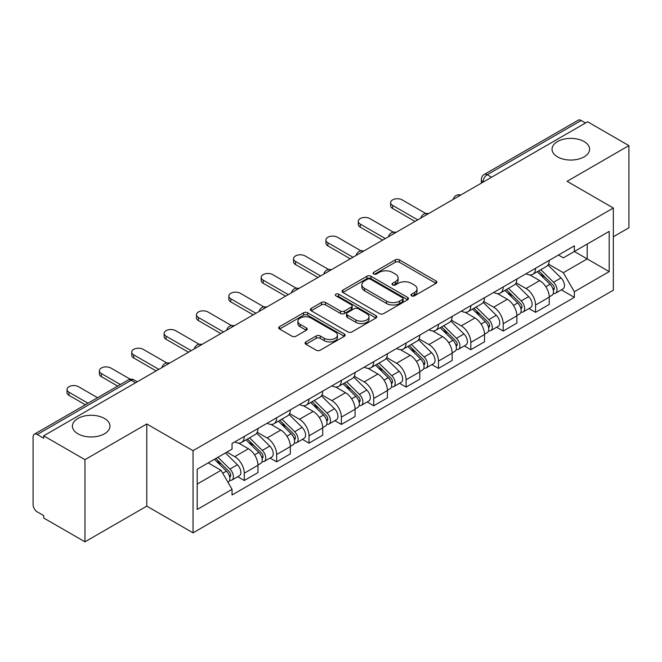 <?xml version="1.0" encoding="UTF-8"?>
<svg xmlns="http://www.w3.org/2000/svg" width="662" height="662" viewBox="0 0 662 662"><rect width="100%" height="100%" fill="white"/><g stroke="black" fill="none" stroke-linecap="round" stroke-linejoin="round"><path stroke-width="0.99" d="M411.549 295.848A2.019 1.167 0 0 0 414.404 295.848L436.035 283.353A2.88 1.663 0 0 0 436.879 282.178A2.88 1.663 0 0 0 436.035 281.002L399.385 259.843A2.88 1.663 0 0 0 395.313 259.843L373.674 272.339A2.019 1.167 0 0 0 373.087 273.158A2.019 1.167 0 0 0 373.674 273.977A2.019 1.167 0 0 0 376.529 273.977L379.326 272.363A9.218 5.321 0 0 1 392.359 272.363L395.413 274.126A9.218 5.321 0 0 1 398.11 277.891A9.218 5.321 0 0 1 395.413 281.648L392.616 283.27A2.019 1.167 0 0 0 392.02 284.089A2.019 1.167 0 0 0 392.616 284.917A2.019 1.167 0 0 0 395.462 284.917L398.259 283.295A9.218 5.321 0 0 1 411.292 283.295L414.346 285.057A9.218 5.321 0 0 1 417.052 288.822A9.218 5.321 0 0 1 414.346 292.587L411.549 294.201A2.019 1.167 0 0 0 410.961 295.02A2.019 1.167 0 0 0 411.549 295.848L411.549 294.201M104.464 418.458A18.776 10.84 0 0 0 84 416.108A18.776 10.84 0 0 0 72.406 426.121A18.776 10.84 0 0 0 77.909 433.792A18.776 10.84 0 0 0 98.373 436.142A18.776 10.84 0 0 0 109.966 426.121A18.776 10.84 0 0 0 104.464 418.458M584.091 141.544A18.776 10.84 0 0 0 563.627 139.194A18.776 10.84 0 0 0 552.034 149.215A18.776 10.84 0 0 0 557.536 156.877A18.776 10.84 0 0 0 578 159.228A18.776 10.84 0 0 0 589.594 149.215A18.776 10.84 0 0 0 584.091 141.544M305.918 341.906A2.88 1.663 0 0 0 305.074 343.082A2.88 1.663 0 0 0 305.918 344.257L316.204 350.19A2.88 1.663 0 0 0 320.276 350.19L344.298 336.321A2.88 1.663 0 0 0 345.142 335.146A2.88 1.663 0 0 0 344.298 333.971L307.648 312.803A2.88 1.663 0 0 0 303.577 312.803L279.546 326.68A2.88 1.663 0 0 0 278.702 327.856A2.88 1.663 0 0 0 279.546 329.031L291.967 336.197A2.88 1.663 0 0 0 296.038 336.197L306.324 330.264A2.88 1.663 0 0 0 307.168 329.088A2.88 1.663 0 0 0 306.324 327.913L300.167 324.355A7.704 4.444 0 0 1 297.908 321.211A7.704 4.444 0 0 1 302.666 317.106A7.704 4.444 0 0 1 311.057 318.066L335.187 332.001A7.704 4.444 0 0 1 337.446 335.146A7.704 4.444 0 0 1 332.688 339.25A7.704 4.444 0 0 1 324.297 338.29L320.276 335.965A2.88 1.663 0 0 0 316.204 335.965L305.918 341.906L305.918 344.257M193.047 450.673L146.782 423.97L84.959 459.66L43.684 435.828L587.616 121.783L628.9 145.623L567.077 181.314L613.343 208.017L193.047 450.673L193.047 532.844L613.343 290.188L613.343 208.017M379.533 313.631A2.88 1.663 0 0 0 383.604 313.631L407.627 299.754A2.88 1.663 0 0 0 408.471 298.579A2.88 1.663 0 0 0 407.627 297.404L370.977 276.244A2.88 1.663 0 0 0 366.905 276.244L342.875 290.113A2.88 1.663 0 0 0 342.031 291.288A2.88 1.663 0 0 0 342.875 292.463L379.533 313.631M336.66 296.286A2.019 1.167 0 0 1 338.704 296.568L338.704 294.168L375.966 315.683A2.88 1.663 0 0 1 376.81 316.858A2.88 1.663 0 0 1 375.966 318.033L351.936 331.91A2.88 1.663 0 0 1 347.864 331.91L311.214 310.751L311.214 308.401A2.88 1.663 0 0 0 310.37 309.576A2.88 1.663 0 0 0 311.214 310.751M311.214 308.401L321.492 302.46A2.88 1.663 0 0 1 325.572 302.46L340.433 311.041A2.88 1.663 0 0 0 344.505 311.041L351.323 307.102A2.88 1.663 0 0 0 352.167 305.927A2.88 1.663 0 0 0 351.323 304.752L335.849 295.815A2.019 1.167 0 0 1 335.262 294.995A2.019 1.167 0 0 1 336.503 293.92A2.019 1.167 0 0 1 338.704 294.168M84.959 459.66L84.959 541.822L43.684 517.99L43.684 515.59L37.246 511.883A5.867 3.384 -120 0 1 33.1 504.692L33.1 436.903A5.867 3.384 -120 0 1 34.316 434.214L128.287 379.963A5.867 3.384 60 0 1 131.225 380.253L37.246 434.504A5.867 3.384 -120 0 0 34.316 434.214M613.343 236.764L628.9 227.786L628.9 145.623M84.959 541.822L146.782 506.132L193.047 532.844M43.684 435.828L43.684 438.219L37.246 434.504M491.568 177.242L487.207 174.727A5.867 3.384 60 0 0 484.278 174.437L578.249 120.178A5.867 3.384 60 0 1 581.186 120.467L487.207 174.727A5.867 3.384 120 0 0 483.061 181.909L483.061 182.149M585.539 122.983L581.186 120.467M535.55 268.267A13.497 7.795 60 0 1 532.753 274.325L546.44 266.422A13.497 7.795 -120 0 0 549.237 260.365M516.112 282.798L526 288.508A13.497 7.795 60 0 1 535.55 305.033L549.237 297.13A13.497 7.795 -120 0 0 539.696 280.605L529.898 274.945M549.237 297.13L549.237 304.437L535.55 312.34L528.979 308.55M532.753 274.325A13.497 7.795 60 0 1 526.108 273.712M535.55 305.033L535.55 312.34M503.186 286.952A13.497 7.795 60 0 1 500.389 293.009L514.084 285.107A13.497 7.795 -120 0 0 516.873 279.041M496.616 327.235L503.186 331.025L516.873 323.122L516.873 315.815A13.497 7.795 -120 0 0 507.332 299.29L497.534 293.63M500.389 293.009A13.497 7.795 60 0 1 493.744 292.397M483.757 301.483L493.645 307.193A13.497 7.795 60 0 1 503.186 323.718L503.186 331.025M470.823 305.637A13.497 7.795 60 0 1 468.026 311.694L481.721 303.784A13.497 7.795 -120 0 0 484.51 297.726M464.261 345.92L470.823 349.71L484.518 341.807L484.518 334.5A13.497 7.795 -120 0 0 474.968 317.967L465.171 312.315M468.026 311.694A13.497 7.795 60 0 1 461.381 311.082M451.393 320.168L461.282 325.878A13.497 7.795 60 0 1 470.823 342.403L470.823 349.71M438.459 324.322A13.497 7.795 60 0 1 435.662 330.379L449.357 322.468A13.497 7.795 -120 0 0 452.154 316.411M431.897 364.605L438.459 368.395L452.154 360.492L452.154 353.185A13.497 7.795 -120 0 0 442.605 336.652L432.807 331M435.662 330.379A13.497 7.795 60 0 1 429.017 329.767M419.029 338.853L428.918 344.563A13.497 7.795 60 0 1 438.459 361.088L438.459 368.395M406.096 342.999A13.497 7.795 60 0 1 403.299 349.064L416.994 341.153A13.497 7.795 -120 0 0 419.791 335.096M399.534 383.29L406.096 387.08L419.791 379.177L419.791 371.87A13.497 7.795 -120 0 0 410.25 355.337L400.444 349.685M403.299 349.064A13.497 7.795 60 0 1 396.662 348.452M386.666 357.538L396.555 363.248A13.497 7.795 60 0 1 406.096 379.773L406.096 387.08M373.732 361.684A13.497 7.795 60 0 1 370.943 367.741L384.63 359.838A13.497 7.795 -120 0 0 387.427 353.781M367.17 401.975L373.732 405.765L387.427 397.862L387.427 390.555A13.497 7.795 -120 0 0 377.886 374.022L368.08 368.362M370.943 367.741A13.497 7.795 60 0 1 364.299 367.137M354.302 376.223L364.191 381.924A13.497 7.795 60 0 1 373.732 398.458L373.732 405.765M341.369 380.369A13.497 7.795 60 0 1 338.58 386.426L352.267 378.523A13.497 7.795 -120 0 0 355.064 372.466M334.807 420.66L341.369 424.45L355.064 416.539L355.064 409.24A13.497 7.795 -120 0 0 345.523 392.707L335.725 387.047M338.58 386.426A13.497 7.795 60 0 1 331.935 385.822M321.939 394.9L331.827 400.609A13.497 7.795 60 0 1 341.369 417.143L341.369 424.45M309.013 399.054A13.497 7.795 60 0 1 306.216 405.111L319.903 397.208A13.497 7.795 -120 0 0 322.7 391.151M302.443 439.345L309.013 443.135L322.7 435.224L322.7 427.917A13.497 7.795 -120 0 0 313.159 411.392L303.362 405.732M306.216 405.111A13.497 7.795 60 0 1 299.572 404.507M289.575 413.584L299.464 419.294A13.497 7.795 60 0 1 309.013 435.828L309.013 443.135M276.65 417.739A13.497 7.795 60 0 1 273.853 423.796L287.548 415.893A13.497 7.795 -120 0 0 290.337 409.836M270.079 458.03L276.65 461.819L290.337 453.909L290.337 446.602A13.497 7.795 -120 0 0 280.796 430.077L270.998 424.416M273.853 423.796A13.497 7.795 60 0 1 267.208 423.192M257.22 432.269L267.109 437.979A13.497 7.795 60 0 1 276.65 454.513L276.65 461.819M244.286 436.423A13.497 7.795 60 0 1 241.489 442.481L255.184 434.578A13.497 7.795 -120 0 0 257.973 428.521M237.724 476.706L244.286 480.496L257.973 472.594L257.973 465.287A13.497 7.795 -120 0 0 248.432 448.762L238.634 443.101M241.489 442.481A13.497 7.795 60 0 1 234.845 441.877M226.859 452.113L234.745 456.664A13.497 7.795 60 0 1 244.286 473.198L244.286 480.496M558.471 255.027L563.345 257.849L609.189 231.377L587.202 244.071L587.202 258.925L563.345 272.694L548.475 264.113M197.193 484.096L221.05 470.318L232.048 489.367L197.193 509.483L197.193 469.242L232.048 449.117L232.048 443.49L574.343 245.867L574.343 251.494L609.189 271.619L574.343 291.743L563.345 272.694M609.189 231.377L609.189 271.619M232.048 489.367L232.048 494.994L574.343 297.37L574.343 291.743M146.782 423.97L146.782 506.132M221.05 470.318L208.191 462.895M561.343 289.865L574.343 297.37M412.352 296.129L414.346 294.979A9.218 5.321 0 0 0 417.052 291.222L417.052 288.822M398.11 277.891L398.11 280.283A9.218 5.321 0 0 1 395.413 284.048L393.418 285.198M435.993 283.377L399.385 262.235A2.88 1.663 0 0 0 395.313 262.235L374.477 274.267M407.593 299.778L370.977 278.636A2.88 1.663 0 0 0 366.905 278.636L342.916 292.488M402.537 299.406A2.019 1.167 0 0 0 403.133 298.579A2.019 1.167 0 0 0 402.537 297.759L370.364 279.182A2.019 1.167 0 0 0 367.518 279.182L364.563 280.887A9.218 5.321 0 0 0 361.866 284.652A9.218 5.321 0 0 0 364.563 288.409L386.55 301.111A9.218 5.321 0 0 0 399.583 301.111L402.537 299.406L402.537 301.798A2.019 1.167 0 0 0 403.133 300.978L403.133 298.579M361.866 284.652L361.866 287.043A9.218 5.321 0 0 0 364.563 290.808L364.563 288.409M402.537 301.798L399.583 303.502A9.218 5.321 0 0 1 386.55 303.502L364.563 290.808M311.248 310.768L321.492 304.859L321.492 302.46M352.167 305.927L352.167 308.327A2.88 1.663 0 0 1 351.323 309.502L344.505 313.44A2.88 1.663 0 0 1 340.433 313.44L325.572 304.859A2.88 1.663 0 0 0 321.492 304.859M338.704 296.568L375.925 318.058M355.858 319.945A7.704 4.444 0 0 0 364.249 320.913A7.704 4.444 0 0 0 369.007 316.8A7.704 4.444 0 0 0 366.748 313.656L358.25 308.749A2.88 1.663 0 0 0 354.178 308.749L347.36 312.687A2.88 1.663 0 0 0 346.516 313.862A2.88 1.663 0 0 0 347.36 315.038L355.858 319.945L355.858 322.344A7.704 4.444 0 0 0 364.249 323.304A7.704 4.444 0 0 0 369.007 319.2L369.007 316.8M346.516 313.862L346.516 316.262A2.88 1.663 0 0 0 347.36 317.437L347.36 315.038M355.858 322.344L347.36 317.437M337.446 335.146L337.446 337.537A7.704 4.444 0 0 1 332.688 341.65A7.704 4.444 0 0 1 324.297 340.682L320.276 338.365A2.88 1.663 0 0 0 316.204 338.365L305.96 344.273M297.908 321.211L297.908 323.61A7.704 4.444 0 0 0 300.167 326.755L300.167 324.355M306.291 330.288L300.167 326.755M344.298 333.971L344.298 336.321L307.648 315.203A2.88 1.663 0 0 0 303.577 315.203L279.587 329.055M537.287 271.701L550.039 284.279A7.332 4.237 60 0 1 551.976 295.277L549.237 296.857M539.828 274.209L545.231 277.337M425.724 213.487L402.157 199.874A6.744 3.898 -0 0 0 394.8 199.03A6.744 3.898 -0 0 0 390.638 202.63A6.744 3.898 -0 0 0 392.616 205.386L417.714 219.875M538.702 270.89L552.662 284.66A3.517 2.036 60 0 1 553.589 289.939A3.517 2.036 60 0 1 553.275 290.064M540.813 269.666L553.564 282.244A7.332 4.237 60 0 1 555.501 293.241A7.332 4.237 60 0 1 553.283 293.481M547.946 265.023L561.028 277.932A7.332 4.237 60 0 1 562.965 288.93L555.501 293.241M415.016 221.439L392.616 208.497A6.744 3.898 180 0 1 390.638 205.75L390.638 202.63M504.924 290.386L517.676 302.964A7.332 4.237 60 0 1 519.612 313.962L516.873 315.542M507.473 292.894L512.876 296.013M393.36 232.163L369.793 218.559A6.744 3.898 -0 0 0 362.437 217.715A6.744 3.898 -0 0 0 358.274 221.315A6.744 3.898 -0 0 0 360.252 224.07L385.35 238.56M506.339 289.575L520.299 303.345A3.517 2.036 60 0 1 521.226 308.624A3.517 2.036 60 0 1 520.911 308.749M508.449 288.351L521.201 300.929A7.332 4.237 60 0 1 523.137 311.926A7.332 4.237 60 0 1 520.92 312.158M515.59 283.708L528.673 296.617A7.332 4.237 60 0 1 530.601 307.615L523.137 311.926M382.653 240.116L360.252 227.182A6.744 3.898 180 0 1 358.274 224.426L358.274 221.315M472.56 309.071L485.312 321.649A7.332 4.237 60 0 1 487.249 332.647L484.51 334.227M475.109 311.579L480.513 314.698M360.997 250.848L337.43 237.244A6.744 3.898 -0 0 0 330.081 236.4A6.744 3.898 -0 0 0 325.911 240A6.744 3.898 -0 0 0 327.889 242.755L352.987 257.245M473.975 308.26L487.935 322.03A3.517 2.036 60 0 1 488.87 327.309A3.517 2.036 60 0 1 488.548 327.433M476.094 307.036L488.837 319.614A7.332 4.237 60 0 1 490.774 330.611A7.332 4.237 60 0 1 488.556 330.843M483.227 302.393L496.31 315.302A7.332 4.237 60 0 1 498.246 326.3L490.774 330.611M350.289 258.801L327.889 245.867A6.744 3.898 180 0 1 325.911 243.111L325.911 240M440.205 327.756L452.949 340.334A7.332 4.237 60 0 1 454.885 351.332L452.146 352.912M442.746 330.264L448.149 333.383M328.633 269.533L305.066 255.929A6.744 3.898 -0 0 0 297.718 255.085A6.744 3.898 -0 0 0 293.547 258.685A6.744 3.898 -0 0 0 295.525 261.44L320.623 275.93M441.612 326.937L455.58 340.715A3.517 2.036 60 0 1 456.507 345.994A3.517 2.036 60 0 1 456.184 346.118M443.73 325.721L456.474 338.299A7.332 4.237 60 0 1 458.41 349.296A7.332 4.237 60 0 1 456.201 349.528M450.863 321.078L463.946 333.987A7.332 4.237 60 0 1 465.882 344.985L458.41 349.296M317.934 277.486L295.525 264.552A6.744 3.898 180 0 1 293.547 261.796L293.547 258.685M407.842 346.441L420.585 359.019A7.332 4.237 60 0 1 422.522 370.017L419.782 371.597M410.382 348.948L415.786 352.068M296.27 288.218L272.703 274.614A6.744 3.898 -0 0 0 265.354 273.77A6.744 3.898 -0 0 0 261.184 277.37A6.744 3.898 -0 0 0 263.162 280.125L288.268 294.615M409.257 345.622L423.217 359.4A3.517 2.036 60 0 1 424.143 364.679A3.517 2.036 60 0 1 423.821 364.803M411.367 344.406L424.119 356.983A7.332 4.237 60 0 1 426.047 367.981A7.332 4.237 60 0 1 423.837 368.213M418.5 339.763L431.583 352.672A7.332 4.237 60 0 1 433.519 363.67L426.047 367.981M285.57 296.171L263.162 283.237A6.744 3.898 180 0 1 261.184 280.481L261.184 277.37M375.478 365.126L388.222 377.704A7.332 4.237 60 0 1 390.158 388.702L387.427 390.282M378.019 367.633L383.422 370.753M263.906 306.903L240.347 293.299A6.744 3.898 -0 0 0 232.991 292.455A6.744 3.898 -0 0 0 228.829 296.055A6.744 3.898 -0 0 0 230.798 298.81L255.904 313.3M376.893 364.307L390.853 378.085A3.517 2.036 60 0 1 391.78 383.364A3.517 2.036 60 0 1 391.457 383.488M379.003 363.09L391.755 375.668A7.332 4.237 60 0 1 393.683 386.666A7.332 4.237 60 0 1 391.474 386.898M386.136 358.448L399.219 371.357A7.332 4.237 60 0 1 401.155 382.355L393.683 386.666M253.207 314.855L230.798 301.922A6.744 3.898 180 0 1 228.829 299.166L228.829 296.055M343.115 383.811L355.866 396.389A7.332 4.237 60 0 1 357.794 407.387L355.064 408.967M345.655 386.318L351.059 389.438M231.551 325.588L207.984 311.984A6.744 3.898 -0 0 0 200.627 311.14A6.744 3.898 -0 0 0 196.465 314.74A6.744 3.898 -0 0 0 198.443 317.495L223.541 331.985M344.53 382.992L358.49 396.77A3.517 2.036 60 0 1 359.416 402.041A3.517 2.036 60 0 1 359.094 402.173M346.64 381.775L359.392 394.353A7.332 4.237 60 0 1 361.328 405.351A7.332 4.237 60 0 1 359.11 405.583M353.773 377.133L366.856 390.042A7.332 4.237 60 0 1 368.792 401.04L361.328 405.351M220.843 333.54L198.443 320.607A6.744 3.898 180 0 1 196.465 317.851L196.465 314.74M310.751 402.496L323.503 415.074A7.332 4.237 60 0 1 325.439 426.071L322.7 427.652M313.292 405.003L318.695 408.123M199.188 344.273L175.62 330.669A6.744 3.898 -0 0 0 168.264 329.825A6.744 3.898 -0 0 0 164.102 333.425A6.744 3.898 -0 0 0 166.079 336.172L191.177 350.67M312.166 401.677L326.126 415.455A3.517 2.036 60 0 1 327.053 420.726A3.517 2.036 60 0 1 326.738 420.858M314.276 400.46L327.028 413.038A7.332 4.237 60 0 1 328.964 424.036A7.332 4.237 60 0 1 326.747 424.268M321.409 395.818L334.492 408.727A7.332 4.237 60 0 1 336.428 419.716L328.964 424.036M188.48 352.225L166.079 339.292A6.744 3.898 180 0 1 164.102 336.536L164.102 333.425M278.388 421.181L291.139 433.759A7.332 4.237 60 0 1 293.076 444.748L290.337 446.329M280.928 423.688L286.34 426.808M166.824 362.958L143.257 349.354A6.744 3.898 -0 0 0 135.9 348.51A6.744 3.898 -0 0 0 131.738 352.11A6.744 3.898 -0 0 0 133.716 354.857L158.814 369.355M279.803 420.362L293.762 434.131A3.517 2.036 60 0 1 294.689 439.411A3.517 2.036 60 0 1 294.375 439.543M281.913 419.145L294.664 431.723A7.332 4.237 60 0 1 296.601 442.713A7.332 4.237 60 0 1 294.383 442.952M289.054 414.503L302.137 427.412A7.332 4.237 60 0 1 304.065 438.401L296.601 442.713M156.116 370.91L133.716 357.977A6.744 3.898 180 0 1 131.738 355.221L131.738 352.11M246.024 439.866L258.776 452.444A7.332 4.237 60 0 1 260.712 463.433L257.973 465.014M248.573 442.373L253.976 445.493M130.315 379.243L110.893 368.039A6.744 3.898 -0 0 0 103.537 367.187A6.744 3.898 -0 0 0 99.374 370.786A6.744 3.898 -0 0 0 101.352 373.542L120.376 384.531M247.439 439.047L261.399 452.816A3.517 2.036 60 0 1 262.334 458.096A3.517 2.036 60 0 1 262.011 458.228M249.557 437.83L262.301 450.4A7.332 4.237 60 0 1 264.237 461.397A7.332 4.237 60 0 1 262.02 461.637M256.69 433.188L269.773 446.089A7.332 4.237 60 0 1 271.71 457.086L264.237 461.397M117.679 386.087L101.352 376.661A6.744 3.898 180 0 1 99.374 373.906L99.374 370.786M214.422 459.296L226.412 471.121A7.332 4.237 60 0 1 228.349 482.118L227.985 482.333M216.209 461.058L221.613 464.178M97.554 397.705L78.53 386.716A6.744 3.898 -0 0 0 71.182 385.872A6.744 3.898 -0 0 0 67.011 389.471A6.744 3.898 -0 0 0 68.989 392.227L88.013 403.216M215.837 458.476L229.035 471.501A3.517 2.036 60 0 1 229.971 476.781A3.517 2.036 60 0 1 229.648 476.913M217.947 457.26L229.937 469.085A7.332 4.237 60 0 1 231.874 480.082A7.332 4.237 60 0 1 229.656 480.322M225.419 452.949L237.41 464.774A7.332 4.237 60 0 1 239.346 475.771L231.874 480.082M85.315 404.772L68.989 395.346A6.744 3.898 180 0 1 67.011 392.591L67.011 389.471M483.268 182.033L483.061 181.909A5.867 3.384 0 0 1 481.34 179.518L481.34 183.142M276.65 454.513L290.337 446.602M309.013 435.828L322.7 427.917M341.369 417.143L355.064 409.24M373.732 398.458L387.427 390.555M406.096 379.773L419.791 371.87M438.459 361.088L452.154 353.185M470.823 342.403L484.518 334.5M503.186 323.718L516.873 315.815M244.286 473.198L257.973 465.287M234.745 456.664L248.432 448.762M267.109 437.979L280.796 430.077M299.464 419.294L313.159 411.392M331.827 400.609L345.523 392.707M364.191 381.924L377.886 374.022M396.555 363.248L410.25 355.337M428.918 344.563L442.605 336.652M461.282 325.878L474.968 317.967M493.645 307.193L507.332 299.29M526 288.508L539.696 280.605M460.297 195.298A5.867 3.384 120 0 0 457.699 196.788M427.933 213.983A5.867 3.384 120 0 0 425.343 215.473M395.57 232.66A5.867 3.384 120 0 0 392.98 234.158M363.206 251.345A5.867 3.384 120 0 0 360.616 252.843M330.843 270.03A5.867 3.384 120 0 0 328.253 271.528M298.479 288.715A5.867 3.384 120 0 0 295.889 290.213M266.116 307.4A5.867 3.384 120 0 0 263.526 308.897M233.752 326.085A5.867 3.384 120 0 0 231.162 327.582M201.397 344.77A5.867 3.384 120 0 0 198.807 346.267M169.033 363.455A5.867 3.384 120 0 0 166.443 364.952M135.578 382.768L131.225 380.253A5.867 3.384 120 0 1 134.154 379.963A5.867 5.867 0 0 0 128.287 379.963M414.346 294.979L414.346 292.587M392.616 284.917L392.616 283.27M395.413 284.048L395.413 281.648M373.674 273.977L373.674 272.339M395.313 262.235L395.313 259.843M399.385 262.235L399.385 259.843M436.035 283.353L436.035 281.002M342.875 292.463L342.875 290.113M366.905 278.636L366.905 276.244M370.977 278.636L370.977 276.244M407.627 299.754L407.627 297.404M386.55 303.502L386.55 301.111M399.583 303.502L399.583 301.111M325.572 304.859L325.572 302.46M340.433 313.44L340.433 311.041M344.505 313.44L344.505 311.041M351.323 309.502L351.323 307.102M375.966 318.033L375.966 315.683M316.204 338.365L316.204 335.965M320.276 338.365L320.276 335.965M324.297 340.682L324.297 338.29M306.324 330.264L306.324 327.913M279.546 329.031L279.546 326.68M303.577 315.203L303.577 312.803M307.648 315.203L307.648 312.803M550.039 284.279L545.827 286.712M554.317 288.326L553.002 289.087M561.028 277.932L553.564 282.244M392.616 208.497L392.616 205.386M517.676 302.964L513.464 305.397M521.962 307.011L520.638 307.772M528.673 296.617L521.201 300.929M360.252 227.182L360.252 224.07M485.312 321.649L481.1 324.082M489.599 325.696L488.275 326.457M496.31 315.302L488.837 319.614M327.889 245.867L327.889 242.755M452.949 340.334L448.737 342.767M457.235 344.381L455.911 345.142M463.946 333.987L456.474 338.299M295.525 264.552L295.525 261.44M420.585 359.019L416.373 361.452M424.872 363.066L423.548 363.827M431.583 352.672L424.119 356.983M263.162 283.237L263.162 280.125M388.222 377.704L384.01 380.137M392.508 381.751L391.184 382.512M399.219 371.357L391.755 375.668M230.798 301.922L230.798 298.81M355.866 396.389L351.654 398.822M360.145 400.436L358.829 401.197M366.856 390.042L359.392 394.353M198.443 320.607L198.443 317.495M323.503 415.074L319.291 417.507M327.781 419.12L326.465 419.882M334.492 408.727L327.028 413.038M166.079 339.292L166.079 336.172M291.139 433.759L286.927 436.192M295.426 437.805L294.102 438.567M302.137 427.412L294.664 431.723M133.716 357.977L133.716 354.857M258.776 452.444L254.564 454.868M263.062 456.482L261.738 457.252M269.773 446.089L262.301 450.4M101.352 376.661L101.352 373.542M226.412 471.121L222.738 473.247M230.699 475.167L229.375 475.937M237.41 464.774L229.937 469.085M68.989 395.346L68.989 392.227M460.793 195.009A5.867 5.867 0 0 0 453.263 199.353M428.43 213.694A5.867 5.867 0 0 0 420.9 218.038M396.066 232.379A5.867 5.867 0 0 0 388.536 236.723M363.703 251.063A5.867 5.867 0 0 0 356.173 255.408M331.339 269.748A5.867 5.867 0 0 0 323.809 274.093M298.976 288.425A5.867 5.867 0 0 0 291.454 292.778M266.62 307.11A5.867 5.867 0 0 0 259.09 311.463M234.257 325.795A5.867 5.867 0 0 0 226.727 330.148M201.893 344.48A5.867 5.867 0 0 0 194.363 348.824M169.53 363.165A5.867 5.867 0 0 0 162 367.509M137.299 381.775L134.154 379.963M484.278 174.437A5.867 5.867 0 0 0 481.34 179.518"/></g></svg>
